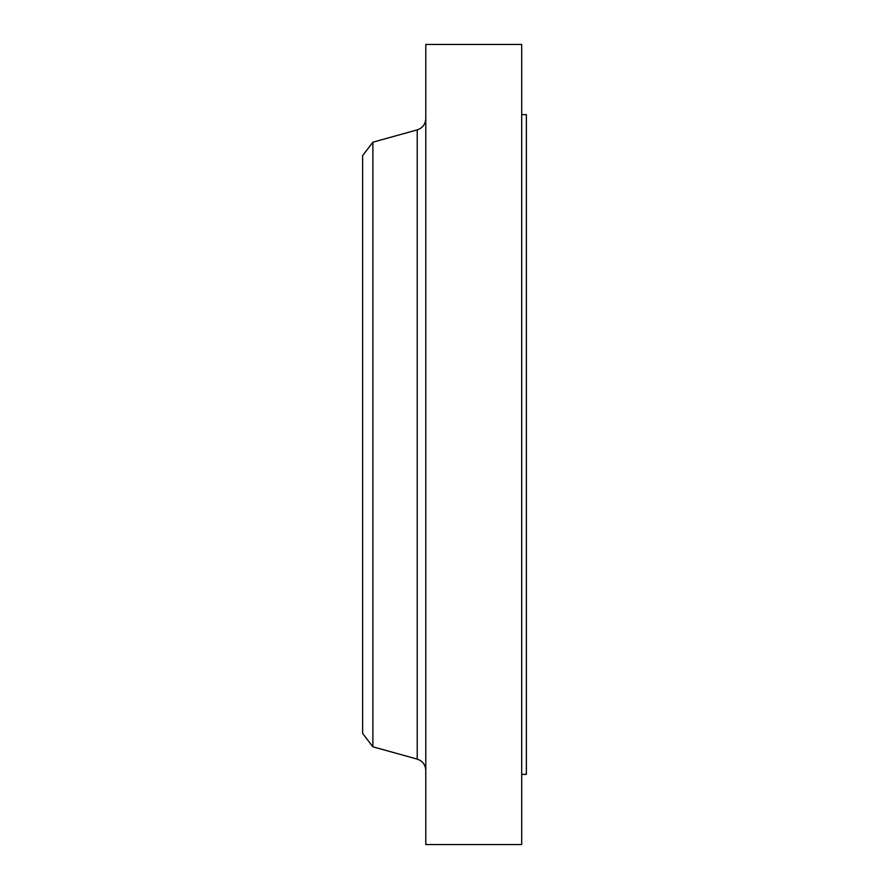 <?xml version="1.0" encoding="UTF-8"?>
<svg xmlns="http://www.w3.org/2000/svg" width="889" height="889" viewBox="0 0 889 889"><rect width="100%" height="100%" fill="white"/><g stroke="black" fill="none" stroke-linecap="round" stroke-linejoin="round"><path stroke-width="1.33" d="M521.699 114.637L526.377 114.637L526.377 774.363L521.699 774.363M372.88 746.804L372.88 142.196L362.623 155.575L362.623 733.425L372.88 746.804L417.219 759.117L417.219 129.883C422.586 128.038 425.442 124.282 425.787 118.615M425.787 444.5L425.787 844.55L521.699 844.55L521.699 44.45L425.787 44.45L425.787 444.5M372.88 142.196L417.219 129.883M417.219 759.117C422.586 760.962 425.442 764.718 425.787 770.385"/></g></svg>

